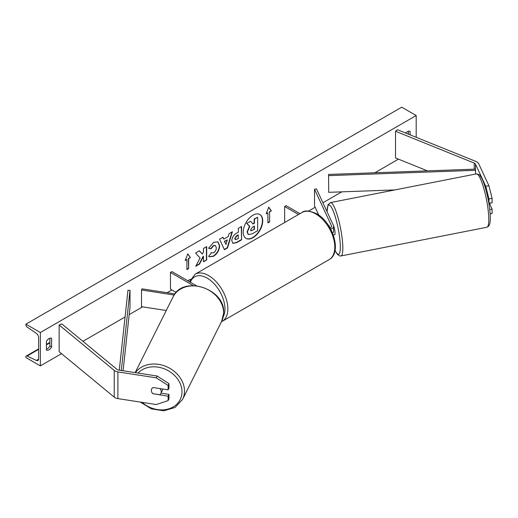 <?xml version="1.0" encoding="UTF-8"?>
<svg xmlns="http://www.w3.org/2000/svg" width="518" height="518" viewBox="0 0 518 518"><rect width="100%" height="100%" fill="white"/><g stroke="black" fill="none" stroke-linecap="round" stroke-linejoin="round"><path stroke-width="0.78" d="M488.817 203.043L492.1 202.81L492.1 198.413L488.94 198.899L488.94 203.302M488.94 198.899L485.767 186.279L475.485 164.122A3.27 1.891 0 0 0 474.637 163.28A3.27 1.891 0 0 0 474.203 163.066L395.525 131.261L395.525 157.964L427.447 170.869M485.767 186.279L488.927 185.794L478.645 163.636A6.54 3.775 0 0 0 476.948 161.94A6.54 3.775 0 0 0 476.074 161.519L397.403 129.714L395.525 131.261M490.138 213.856L492.1 213.558L492.1 209.155L489.775 204.144M489.743 209.518L492.1 209.155M488.927 185.794L492.1 198.413M153.069 393.874A5.109 4.034 24.9 0 1 151.34 390.436A5.109 4.034 24.9 0 1 151.638 389.044A5.109 4.034 24.9 0 1 153.069 387.529L168.123 389.86L168.123 385.457L168.972 383.637L157.122 376.023L118.745 370.085A3.27 1.891 180 0 1 117.282 369.593A3.27 1.891 180 0 1 116.913 369.34L61.823 323.918L59.149 325L59.149 351.709L114.238 397.131A6.54 3.775 180 0 0 114.97 397.636A6.54 3.775 180 0 0 117.903 398.614L156.274 404.552L168.123 400.602L168.123 396.199L153.147 393.712M168.972 383.637L168.972 388.034L168.123 389.86M168.123 400.602L168.972 398.776L168.972 394.379L161.014 393.149M157.122 376.023L156.274 377.842L117.903 371.905A6.54 3.775 180 0 1 114.97 370.927A6.54 3.775 180 0 1 114.238 370.428L59.149 325M168.972 394.379L168.123 396.199M156.274 377.842L168.123 385.457M166.259 310.502L141.492 306.669L141.492 289.976L174.152 295.033M174.935 293.933L142.023 288.837L141.492 289.976M196.393 285.729L171.898 271.587L170.454 272.423L170.454 289.115L176.211 292.437M170.454 272.423L193.24 285.58M330.717 229.183A6.132 3.542 0 0 0 333.573 226.191A6.132 3.542 0 0 0 333.359 225.272L316.498 188.94L314.523 189.245L314.523 205.937L318.797 215.145M332.621 233.255A6.132 3.542 0 0 0 333.573 231.365L333.573 226.191M330.063 227.998A4.086 2.363 0 0 0 331.526 226.191A4.086 2.363 0 0 0 331.384 225.576L314.523 189.245M330.102 227.978L328.911 225.421M284.647 222.5L284.647 206.494L286.098 205.659L299.961 213.662M284.647 206.494L298.51 214.497M489.024 204.293L489.821 204.131A5.109 0.932 -101.1 0 0 490.067 203.127M333.126 234.991L334.699 234.68A5.109 0.932 -101.1 0 0 335.036 232.517A5.109 0.932 -101.1 0 0 333.45 225.498M328.677 225.492L329.059 226.314M245.927 238.312A13.792 7.964 120 0 0 252.674 237.548A13.792 7.964 120 0 0 261.648 225.531A13.792 7.964 120 0 0 259.712 214.433M252.965 237.717A13.792 7.964 120 0 0 261.972 225.563A13.792 7.964 120 0 0 259.861 214.51A13.792 7.964 120 0 0 252.965 215.197A13.792 7.964 120 0 0 243.959 227.35A13.792 7.964 120 0 0 246.069 238.397A13.792 7.964 120 0 0 252.965 237.717M40.352 332.511L40.352 365.896L25.9 357.55L25.9 356.85A1.839 1.062 60 0 1 26.282 356.008A1.839 1.062 60 0 1 27.085 356.034L36.389 360.424A3.477 2.007 -120 0 0 37.898 360.476A3.477 2.007 -120 0 0 38.623 358.883L38.623 337.522A3.477 2.007 -120 0 0 36.389 333.404L27.085 327.046A1.839 1.062 60 0 1 25.9 324.87L25.9 324.171L40.352 332.511L416.194 115.527L416.194 137.309M40.352 365.896L61.525 353.671M82.925 341.317L125.065 316.99M129.183 314.614L142.638 306.844M167.107 292.715L171.898 289.95M187.801 280.769L190.52 279.202M308.527 211.072L315.138 207.252M322.915 202.765L341.822 191.848M374.851 172.779L398.452 159.149M211.053 252.765L213.578 252.868C215.307 251.67 216.226 249.961 216.336 247.746L215.443 245.538L213.578 245.739L210.968 248.867L208.553 248.271L213.675 242.301L217.923 241.841L219.638 245.804C219.36 250.226 217.327 253.716 213.546 256.268L209.298 256.831L208.637 256.313L211.286 252.952M231.811 240.76L231.811 240.721C232.032 237.419 233.689 234.861 236.784 233.042L238.371 232.129L238.371 228.315L241.576 226.463L241.576 239.815L236.622 242.677L232.873 243.343L231.811 240.76M200.084 258.029L195.707 266.297L199.508 264.102L203.49 256.391L203.49 261.804L206.688 259.958L206.688 246.6L203.49 248.452L203.49 251.903L202.311 254.092L199.404 250.809L195.558 253.03L200.084 258.029M410.12 134.855L410.12 131.384A5.109 2.953 120 0 0 410.075 131.352A5.109 2.953 120 0 0 407.517 131.611A5.109 2.953 120 0 0 405.795 133.107M51.632 338.358L51.632 347.034A5.109 2.953 -60 0 1 46.471 350.071A5.109 2.953 -60 0 1 46.426 350.038L46.426 341.362A5.109 2.953 -60 0 1 49.029 338.584A5.109 2.953 -60 0 1 51.586 338.325A5.109 2.953 -60 0 1 51.632 338.358L51.535 338.299M269.619 211.836L271.348 210.832L268.751 207.129L266.148 213.837L267.884 212.84L267.884 222.85L269.619 221.853L269.619 211.836L269.619 221.853M185.198 260.573L187.801 253.865L190.404 257.569L188.669 258.573L188.669 268.583L186.933 269.587L186.933 259.57L185.198 260.573M223.795 239.096L228.276 236.512L229.085 233.67L232.394 231.76L227.506 247.954L224.436 249.728L219.541 239.186L222.954 237.212L223.795 239.096L222.785 237.309M408.385 134.156L408.385 131.229M49.896 338.202L49.896 346.037A5.109 2.953 -60 0 1 46.426 349.19M25.9 324.171L401.735 107.181L416.194 115.527M49.896 346.037L51.632 347.034M248.128 234.414L247.08 231.837L249.462 226.353L246.697 223.284L250.699 221.309L253.03 224.016L254.442 223.2L254.442 219.146L257.653 217.295L257.653 230.678L252.169 233.838L248.368 234.55L247.371 232.006L249.754 226.515L246.989 223.452M250.699 221.309L246.697 223.284M252.842 223.789L254.15 223.031L254.15 218.978L257.653 217.295M269.328 221.685L267.884 222.52M266.317 213.41L267.884 212.84M269.328 211.668L271.348 210.832M271.063 210.664L268.687 207.291M187.736 254.027L190.404 257.569M190.112 257.401L188.669 258.573M188.377 258.404L188.669 268.583M186.933 269.256L188.377 268.421M185.366 260.146L186.933 259.57M199.313 250.861L202.311 254.092M203.49 261.473L206.688 259.958M206.404 259.79L206.404 246.769M195.959 265.818L199.216 263.94L203.198 256.222L203.49 256.391M241.284 226.631L241.576 239.815M241.284 239.646L236.331 242.508L232.737 243.253M238.371 235.03L236.849 235.904L235.017 238.701L235.405 239.711L238.371 238.558L238.086 234.861L236.564 235.735L234.732 238.533L235.276 239.607M217.78 241.757L219.354 245.636C219.069 250.058 217.036 253.548 213.254 256.099L209.155 256.747M215.294 245.467L213.286 245.571L210.677 248.698L210.968 248.867M210.677 248.698L208.592 248.187M231.986 231.999L227.214 247.785L227.506 247.954M227.214 247.785L224.313 249.462M227.292 239.944L224.423 241.265L225.99 244.464L227.292 239.944L224.715 241.433L225.99 244.464M250.595 229.908L250.945 230.814L254.442 229.319L254.442 226.107L252.318 227.331L250.595 229.908M250.816 230.711L254.442 229.319M254.15 229.15L254.15 226.275M152.855 393.667L159.706 394.722A5.109 4.17 -153.4 0 0 160.897 393.382L162.276 390.637A5.109 4.17 -153.4 0 0 162.639 389.109A5.109 4.17 -153.4 0 0 162.639 389.012M160.897 393.382A5.109 4.17 -153.4 0 0 161.266 391.854A5.109 4.17 -153.4 0 0 159.861 388.578M151.716 388.901A5.109 4.17 -153.4 0 0 151.392 390.326M475.485 164.122L475.485 169.133L328.58 174.449L328.71 192.32L328.58 174.449M394.897 189.925L328.71 192.32M475.485 169.133L475.615 174.054M475.615 170.312L328.71 175.628M119.282 370.163L127.965 290.281L130.005 290.352L130.005 307.044L123.083 370.752M121.296 370.48L130.005 290.352M474.203 163.066L474.203 169.179M117.903 371.905L117.903 398.614M114.238 370.428L114.238 397.131M331.384 225.576L331.384 226.8M329.176 259.583A27.189 15.695 -120 0 0 333.346 237.794A27.189 15.695 -120 0 0 315.585 213.837A27.189 15.695 -120 0 0 301.988 212.49L195.021 274.249A27.189 15.695 60 0 1 208.618 275.595A27.189 15.695 60 0 1 226.379 299.553A27.189 15.695 60 0 1 222.209 321.341L329.176 259.583C342.392 252.726 332.757 222.313 316.608 213.74C309.382 210.561 304.513 210.146 301.988 212.49M223.271 316.64A25.142 14.517 -120 0 0 207.168 278.101A25.142 14.517 -120 0 0 190.359 282.245M488.668 215.741A27.189 4.96 -101.1 0 0 483.624 187.749A27.189 4.96 -101.1 0 0 476.385 173.899C480.924 174.831 479.318 175.097 481.559 177.952C483.255 181.183 484.874 185.748 486.402 191.634C488.442 199.702 489.704 207.317 490.177 214.478C490.449 218.751 490.268 222.008 489.633 224.242L488.746 226.055L486.875 227.26A27.189 4.96 -101.1 0 0 488.668 215.741M476.385 173.899L330.439 202.603A27.189 4.96 78.9 0 1 337.684 216.446A27.189 4.96 78.9 0 1 342.722 244.438A27.189 4.96 78.9 0 1 340.935 255.957L486.875 227.26M335.068 250.298A25.142 4.591 -101.1 0 0 340.222 243.687A25.142 4.591 -101.1 0 0 333.191 210.897A25.142 4.591 -101.1 0 0 327.098 211.778M36.389 360.424L38.61 359.142M27.085 356.034L38.623 349.378M46.426 344.871L49.896 342.864M138.034 373.064A25.142 20.526 26.6 0 1 165.346 369.269A25.142 20.526 26.6 0 1 181.993 392.107A25.142 20.526 26.6 0 1 167.793 409.116A25.142 20.526 26.6 0 1 142.042 402.35M140.417 402.097L151.321 408.864L163.772 410.819L175.039 407.472L182.543 399.462A27.189 22.196 -153.4 0 0 184.492 391.355A27.189 22.196 -153.4 0 0 165.119 366.103A27.189 22.196 -153.4 0 0 135.405 372.662M135.166 372.623L173.025 296.982A27.189 22.196 26.6 0 1 202.57 287.386A27.189 22.196 26.6 0 1 223.601 313.215A27.189 22.196 26.6 0 1 221.652 321.322L182.543 399.462M221.439 321.743L222.209 321.341M189.536 281.773L195.021 274.249M330.439 202.603L328.011 204.739L327.026 211.622M335.036 250.459L337.263 254.234L339.685 255.931L340.935 255.957M49.896 342.372L46.426 344.379M38.623 348.886L26.282 356.008M173.025 296.982C182.576 274.721 225.531 288.52 223.666 312.943L221.652 321.322"/></g></svg>
